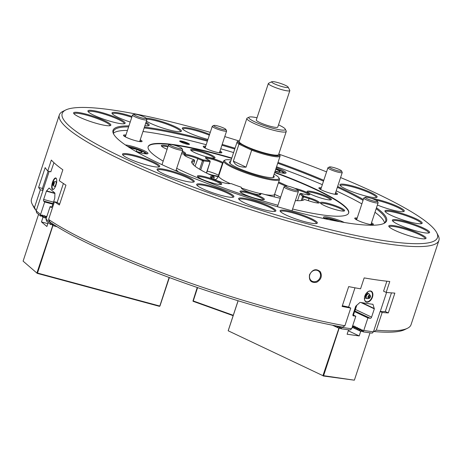 <?xml version="1.0" encoding="UTF-8"?>
<svg xmlns="http://www.w3.org/2000/svg" width="462" height="462" viewBox="0 0 462 462"><rect width="100%" height="100%" fill="white"/><g stroke="black" fill="none" stroke-linecap="round" stroke-linejoin="round"><path stroke-width="0.69" d="M197.592 287.601L193.139 301.311L233.137 315.662M192.954 301.045L197.239 287.48M193.185 300.924L233.258 315.303M354.885 310.984L370.293 318.283L367.902 317.948L363.756 330.48L373.417 331.843L380.139 311.521L385.089 311.544L385.429 311.122L391.464 292.873M373.417 331.843L372.176 333.137L362.993 331.843L363.756 330.48M370.501 290.973A5.96 3.748 115.3 0 0 367.406 292.105A5.96 3.748 115.3 0 0 364.408 298.429A5.96 3.748 115.3 0 0 367.966 302.079A5.96 3.748 115.3 0 0 372.695 296.292A5.96 3.748 115.3 0 0 370.501 290.973M386.573 292.452L380.261 311.538M383.576 291.181L386.879 281.202M354.989 287.809L348.614 307.086L342.348 305.734M383.795 291.285L386.168 292.411L389.778 281.508A199.89 29.961 18.3 0 1 364.172 277.905L360.562 288.814A199.89 29.961 -161.7 0 1 348.677 286.607L342.117 306.433A199.89 29.961 18.3 0 0 350.75 308.062L348.614 307.086M353.13 315.777L355.821 316.251L351.674 328.782L342.013 327.425L342.14 327.044M353.43 315.916A1.357 0.855 -64.7 0 1 353.268 315.869A1.357 0.855 -64.7 0 1 352.98 314.518L355.723 306.231L360.025 302.391L372.99 304.348L374.324 308.847L371.581 317.134A1.357 0.855 115.3 0 1 370.293 318.283M386.168 292.411A199.89 29.961 18.3 0 0 394.86 293.099L388.305 312.924A199.89 29.961 -161.7 0 1 382.155 312.474L376.299 330.174L373.995 331.543A197.626 29.62 -161.7 0 0 404.602 329.677L407.415 328.303A199.89 29.961 -161.7 0 1 376.299 330.174M352.171 327.287L360.712 331.335L359.193 335.938L347.112 334.24L348.579 329.816M352.685 325.733L352.87 327.437L354.215 325.964L354.458 328.187L355.809 326.715L356.052 328.938L357.397 327.471L357.64 329.695L358.986 328.222L359.228 330.446L360.574 328.979L361.007 330.457L360.712 331.335M359.979 329.966L360.649 329.539M358.391 329.215L359.061 328.788M356.797 328.459L357.467 328.032M355.209 327.708L355.879 327.281M353.621 326.957L354.29 326.524M228.17 330.775L323.227 375.802L228.17 330.775L238.069 300.756M228.257 330.613L238.126 300.774M339.229 327.974L323.596 375.687L323.227 375.802M339.021 327.893L322.99 375.496M339.31 328.176L340.563 328.355M334.69 325.641L334.361 325.681M336.815 326.051L335.949 326.438M338.883 326.495L337.537 327.188M332.484 325.202L338.658 328.13M323.596 375.687L354.337 380.18L323.14 375.964M354.423 380.018L370.027 332.836M362.699 331.462L360.816 331.202M361.007 330.457L361.405 331.092L362.168 329.729L362.993 331.843M353.06 326.692L353.257 327.188M354.649 327.442L354.845 327.939M356.237 328.199L356.433 328.696M357.831 328.95L358.027 329.446M359.419 329.701L359.615 330.203M348.267 330.757L359.193 335.938M356.82 305.128L354.752 311.376A17.348 2.599 -161.7 0 1 354.55 311.625L367.902 317.948M355.821 316.251L352.899 314.87M334.517 325.606L334.222 325.548M336.463 325.981L336.001 326.461L335.776 325.849M338.415 326.357L337.595 327.217L337.329 326.149M340.378 326.721L339.183 327.968L338.877 326.443M342.013 327.425L340.771 328.719L340.43 326.732M340.771 328.719L349.953 330.012L351.674 328.782M50.341 222.759L50.71 224.636L46.581 221.148L45.992 219.092L50.341 222.759L50.445 222.441M52.125 223.568L50.71 224.636M52.483 223.804L52.76 225.185L51.525 224.145M53.69 224.584L52.76 225.185M54.707 225.237L54.961 225.779M55.267 225.589L54.811 225.739M169.369 277.558L159.962 306.006L159.407 306.323L37.231 273.365L23.1 261.128L38.56 214.38M159.748 306.219L169.121 277.466M42.7 215.523L44.306 215.956L43.001 216.811L42.614 215.061L40.714 216.199L40.564 214.507L36.215 210.839L42.937 190.517L42.516 188.069L48.14 171.073M41.505 215.893L43.001 217.152L41.459 221.922L47.84 223.643M43.463 216.505L43.001 217.152M46.697 216.961L46.512 216.355M44.791 216.863L44.75 216.077L46.356 216.505L45.051 217.706L44.462 215.806M46.287 218.208L42.983 217.319M45.513 217.059L44.935 217.336M23.1 261.128L37.231 273.365M53.026 225.219L37.503 273.054L37.162 273.152M36.966 272.828L52.841 225.208M52.674 225.317L51.409 224.249M48.21 222.522L46.893 226.507L41.459 221.922M57.144 226.755L53.17 225.681M54.58 225.15L54.747 225.687M159.679 306.006L37.503 273.054M45.992 219.092L50.139 206.56L51.819 207.011M50.139 206.56L51.213 207.467A1.357 0.468 -74.9 0 0 51.282 207.502A1.357 0.468 -74.9 0 0 52.027 206.526L54.764 198.238L54.92 193.093L49.111 188.028L46.402 191.176L43.659 199.463A1.357 0.468 105.1 0 0 43.63 201.068L44.704 201.975L40.564 214.507M56.064 178.141A5.96 2.062 -74.9 0 0 52.067 183.824A5.96 2.062 -74.9 0 0 53.505 189.281A5.96 2.062 -74.9 0 0 56.202 184.269A5.96 2.062 -74.9 0 0 56.387 178.58A5.96 2.062 -74.9 0 0 56.064 178.141M50.924 171.824L47.736 170.963L51.34 160.06A199.89 29.961 -161.7 0 0 62.855 169.785L59.252 180.688A199.89 29.961 18.3 0 0 65.945 185.152L59.384 204.978A199.89 29.961 -161.7 0 1 54.458 201.738L57.063 202.437L59.708 203.996M63.392 183.506L57.115 202.483M50.797 171.789L53.944 162.693M49.203 171.362L42.879 190.471M44.704 201.975L52.807 204.158M40.65 214.969L42.256 215.402M44.75 216.077L44.664 215.61L44.306 215.956M46.801 216.643L46.714 216.164L46.356 216.505M36.215 210.839L36.585 212.711L40.714 216.199M373.579 331.346L373.995 331.543M350.75 308.062L344.9 325.762A199.89 29.961 -161.7 0 1 48.602 219.438L49.965 222.118A197.626 29.62 -161.7 0 0 342.596 327.125L344.9 325.762M274.128 174.151A28.661 4.297 -161.7 0 1 278.915 177.83L279.394 178.754A29.418 4.412 -161.7 0 1 279.51 179.499A29.418 4.412 -161.7 0 1 250.196 174.445A29.418 4.412 -161.7 0 1 223.648 161.024A29.418 4.412 -161.7 0 1 224.18 160.493L225.115 160.037A28.661 4.297 -161.7 0 1 231.156 159.944M278.915 177.83A28.661 4.297 -161.7 0 1 250.462 173.631A28.661 4.297 -161.7 0 1 225.115 160.037M273.608 175.716A23.574 3.534 -161.7 0 1 273.764 177.379A23.574 3.534 -161.7 0 1 250.704 172.909A23.574 3.534 -161.7 0 1 229.522 162.745A23.574 3.534 -161.7 0 1 230.636 161.509M273.198 176.946A22.817 3.419 -161.7 0 1 273.244 177.425A22.817 3.419 -161.7 0 1 273.169 177.564M229.885 163.248A22.817 3.419 -161.7 0 1 229.914 163.098A22.817 3.419 -161.7 0 1 230.232 162.74M278.857 153.834A21.876 3.28 -161.7 0 1 279.522 154.626L280.001 155.555A22.626 3.39 -161.7 0 1 280.088 156.121A22.626 3.39 -161.7 0 1 251.669 150.162L246.05 167.152C239.437 167.267 235.204 165.263 233.345 161.134L246.05 167.152M230.018 163.386L237.122 141.915A22.626 3.39 -161.7 0 0 238.964 144.138L233.345 161.134M237.122 141.915A22.626 3.39 -161.7 0 1 237.526 141.505L238.467 141.049A21.876 3.28 -161.7 0 1 239.472 140.806M243.029 145.085L239.795 143.555L238.964 144.138L251.669 150.162L252.275 149.469L249.041 147.932A20.444 3.067 -161.7 0 1 243.029 145.085A20.444 3.067 -161.7 0 1 239.507 142.406L239.316 142.036A20.744 3.107 -161.7 0 1 239.235 141.516L246.87 118.428A20.744 3.107 -161.7 0 1 247.245 118.058L249.122 117.146A19.237 2.882 -161.7 0 1 257.022 117.764M279.522 154.626A21.876 3.28 -161.7 0 1 252.275 149.469M239.795 143.555A21.876 3.28 -161.7 0 1 238.467 141.049M278.505 124.867A19.237 2.882 -161.7 0 1 279.354 125.26A19.237 2.882 -161.7 0 1 285.221 129.083L286.18 130.937A20.744 3.107 -161.7 0 1 286.261 131.456L278.626 154.539A20.744 3.107 -161.7 0 1 278.251 154.914L277.876 155.093A20.444 3.067 -161.7 0 1 249.041 147.932M207.681 173.625A57.704 8.651 18.3 0 1 207.686 173.625A12.07 1.808 18.3 0 0 218.387 176.738M278.251 154.914A20.744 3.107 -161.7 0 1 263.034 152.547A20.744 3.107 -161.7 0 1 242.891 144.756A20.744 3.107 -161.7 0 1 239.316 142.036M286.261 131.456A20.744 3.107 -161.7 0 1 265.586 127.893A20.744 3.107 -161.7 0 1 246.87 118.428M285.221 129.083A19.237 2.882 -161.7 0 1 266.129 126.265A19.237 2.882 -161.7 0 1 249.122 117.146M271.835 81.705L268.555 83.304A11.313 1.698 18.3 0 0 268.353 83.512L256.289 119.976A11.313 1.698 18.3 0 0 259.788 122.511A11.313 1.698 18.3 0 0 271.13 126.501A11.313 1.698 18.3 0 0 277.778 127.079L289.836 90.616A11.313 1.698 18.3 0 0 289.79 90.333L288.115 87.087A8.674 1.299 18.3 0 0 280.318 83.351A8.674 1.299 18.3 0 0 271.835 81.705A8.674 1.299 18.3 0 0 274.359 83.801A8.674 1.299 18.3 0 0 283.628 87A8.674 1.299 18.3 0 0 288.115 87.087M268.353 83.512A11.313 1.698 18.3 0 0 271.847 86.042A11.313 1.698 18.3 0 0 283.194 90.032A11.313 1.698 18.3 0 0 289.836 90.616M353.401 315.107L354.55 311.625M301.236 200.589L302.616 196.425A58.836 8.818 -161.7 0 0 299.728 193.988L297.511 200.699M302.616 196.425L303.609 195.98L309.257 197.759A10.181 1.525 18.3 0 1 319.184 202.887A10.181 1.525 18.3 0 1 310.146 201.253L304.498 199.474L303.546 199.948A58.836 8.818 -161.7 0 1 303.28 200.167M194.288 159.921L194.698 160.892A58.836 8.818 18.3 0 0 192.204 162.405A58.836 8.818 18.3 0 0 192.244 163.444M194.698 160.892L193.411 164.79M206.404 172.984L210.095 161.821A58.836 8.818 18.3 0 0 203.684 160.92L200.704 169.918M210.891 174.746A58.836 8.818 -161.7 0 1 218.532 176.426M285.504 186.059A58.836 8.818 18.3 0 0 278.395 182.865M241.21 187.208A59.592 8.934 -161.7 0 1 231.243 183.633M241.204 187.214L241.828 188.715M210.095 161.821L210.054 160.909M203.684 160.92L203.17 159.939L198.158 157.888A10.181 1.525 -161.7 0 0 188.259 154.799A10.181 1.525 -161.7 0 0 184.078 154.943A10.181 1.525 -161.7 0 0 189.258 157.871L194.283 159.921A59.592 8.934 18.3 0 0 191.955 162.965A59.592 8.934 18.3 0 0 214.056 176.617L214.206 177.581L211.856 177.575A9.431 1.415 18.3 0 0 210.961 177.737M210.048 160.909A59.592 8.934 18.3 0 0 203.176 159.939M304.498 199.474A59.592 8.934 -161.7 0 1 303.8 199.954A59.592 8.934 -161.7 0 1 295.385 200.583M280.272 198.238A59.592 8.934 -161.7 0 1 260.533 193.295L259.615 193.878L259.292 194.768M302.824 196.373L303.378 197.274L302.339 200.416M318.416 203.014A9.431 1.415 18.3 0 0 309.055 198.596L303.956 196.991L303.592 195.986M303.956 196.991L303.378 197.274M231.248 183.633L228.65 183.628A10.181 1.525 18.3 0 1 218.249 181.116A10.181 1.525 18.3 0 1 210.424 177.177A10.181 1.525 18.3 0 1 211.452 176.605L214.05 176.611M213.762 179.314L214.206 177.581M259.615 193.878L259.846 194.779M259.887 194.779L260.799 194.317L260.539 193.295M260.799 194.317A10.181 1.525 -161.7 0 1 260.614 194.652A10.181 1.525 -161.7 0 1 250.652 192.723A10.181 1.525 -161.7 0 1 241.505 188.329A10.181 1.525 -161.7 0 1 241.464 188.225L241.199 187.208M41.644 215.806L42.764 216.747M56.468 178.765A5.66 1.958 -74.9 0 0 56.243 178.494A5.66 1.958 -74.9 0 0 55.96 178.344A5.66 1.958 -74.9 0 0 52.599 183.298A5.66 1.958 -74.9 0 0 53.014 189.27A5.66 1.958 -74.9 0 0 53.661 189.16M54.054 183.986A1.808 0.624 105.1 0 1 52.974 185.256A1.808 0.624 105.1 0 1 52.928 183.385A1.808 0.624 105.1 0 1 53.91 181.797A1.808 0.624 105.1 0 1 54.054 183.986M53.788 183.766A0.907 0.312 105.1 0 1 53.251 184.396A0.907 0.312 105.1 0 1 53.222 184.367A1.132 1.132 0 0 1 53.673 182.686A0.907 0.312 105.1 0 1 53.788 183.766M339.183 327.968L340.552 328.159M364.414 298.331A5.66 3.557 115.3 0 0 366.019 301.576A5.66 3.557 115.3 0 0 371.656 297.99A5.66 3.557 115.3 0 0 370.859 291.355A5.66 3.557 115.3 0 0 370.195 291.158A5.66 3.557 115.3 0 0 367.33 292.169M368.012 293.815L367.475 292.053M365.864 297.586A2.114 1.328 -64.7 0 1 365.598 295.12A2.114 1.328 -64.7 0 1 367.671 293.768M364.42 298.66L366.002 297.846M370.339 296.979A1.808 1.138 -64.7 0 1 368.774 298.521A1.808 1.138 -64.7 0 1 368.15 296.333A1.808 1.138 -64.7 0 1 370.241 295.42A1.808 1.138 -64.7 0 1 370.339 296.979M369.762 296.899A0.907 0.572 -64.7 0 1 369.184 297.615A0.907 0.572 -64.7 0 1 368.901 297.667A0.907 0.572 -64.7 0 1 368.768 296.396A0.907 0.572 -64.7 0 1 369.802 296.315A0.907 0.572 -64.7 0 1 369.762 296.899M362.618 331.266L361.405 331.092M353.909 326.282L352.697 325.71M355.503 327.038L354.256 326.449M357.091 327.789L355.85 327.2M358.679 328.546L357.438 327.956M360.268 329.296L359.026 328.707M361.856 330.047L360.614 329.458M363.45 330.804L362.208 330.214M380.139 311.521L382.155 312.474M385.169 311.44L388.305 312.924M47.736 170.963A199.89 29.961 -161.7 0 1 45.172 167.614L38.612 187.439A199.89 29.961 18.3 0 0 40.333 189.813L34.483 207.519L35.845 210.198L36.383 210.343M42.423 188.467L38.612 187.439M42.937 190.517L40.333 189.813M54.458 201.738L48.602 219.438M210.187 161.677L206.595 173.083M210.043 160.903L206.993 159.13A10.181 1.525 18.3 0 1 205.515 157.952A10.181 1.525 18.3 0 1 211.815 158.316A10.181 1.525 18.3 0 1 223.14 162.566M222.846 163.456L222.459 163.236A9.431 1.415 18.3 0 0 213.069 159.552A9.431 1.415 18.3 0 0 206.058 158.518M218.861 175.496L218.48 175.271A9.431 1.415 18.3 0 0 207.253 171.096M203.182 159.956L202.131 160.447L202.379 161.036L203.511 160.736M202.379 161.036L199.648 169.294M184.621 155.503A9.431 1.415 -161.7 0 1 197.592 158.599L202.131 160.447M340.581 177.558A197.626 29.62 -161.7 0 1 376.403 193.364A197.626 29.62 -161.7 0 1 436.694 232.64L438.132 235.418A199.89 29.961 -161.7 0 1 438.9 240.459A199.89 29.961 -161.7 0 1 239.714 206.139A199.89 29.961 -161.7 0 1 59.338 114.928L31.474 199.191A199.89 29.961 18.3 0 0 32.242 204.227L33.68 207.005A197.626 29.62 18.3 0 0 35.845 210.198M32.242 204.227A199.89 29.961 18.3 0 0 34.483 207.519M299.728 193.988L300.514 193.37A59.592 8.934 -161.7 0 1 303.609 195.98M300.519 193.37L305.284 194.404A10.181 1.525 -161.7 0 0 309.546 194.745A10.181 1.525 -161.7 0 0 305.538 191.811A10.181 1.525 -161.7 0 0 294.837 188.329L294.692 188.3M297.545 189.899A9.431 1.415 -161.7 0 1 308.772 194.877M287.693 186.122A59.592 8.934 18.3 0 0 278.667 182.034M274.642 172.597A105.602 15.829 -161.7 0 1 315.939 189.68A105.602 15.829 -161.7 0 1 348.614 213.149M148.106 146.841A105.602 15.829 -161.7 0 1 170.004 144.502M173.458 144.941A105.602 15.829 -161.7 0 1 231.67 158.391M167.1 149.284A12.82 1.923 -161.7 0 1 161.348 145.917A12.82 1.923 -161.7 0 1 168.156 146.084M182.386 151.114A12.82 1.923 -161.7 0 1 185.418 153.875A12.82 1.923 -161.7 0 1 181.52 153.731M214.766 158.021A12.82 1.923 18.3 0 0 214.801 158.004A12.82 1.923 18.3 0 0 203.459 151.923A12.82 1.923 18.3 0 0 190.731 150.046A12.82 1.923 18.3 0 0 202.171 155.544A12.82 1.923 18.3 0 0 214.766 158.021M205.885 176.981A12.82 1.923 18.3 0 0 197.453 176.397A12.82 1.923 18.3 0 0 208.974 181.924A12.82 1.923 18.3 0 0 221.523 184.355A12.82 1.923 18.3 0 0 205.885 176.981M260.395 196.541A12.82 1.923 -161.7 0 1 264.125 199.642A12.82 1.923 -161.7 0 1 251.576 197.21A12.82 1.923 -161.7 0 1 240.055 191.684A12.82 1.923 -161.7 0 1 246.691 191.811A12.82 1.923 -161.7 0 1 260.395 196.541M307.34 191.239A12.82 1.923 -161.7 0 1 321.771 194.352A12.82 1.923 -161.7 0 1 331.19 199.769A12.82 1.923 -161.7 0 1 318.641 197.338A12.82 1.923 -161.7 0 1 307.12 191.811A12.82 1.923 -161.7 0 1 307.34 191.239M324.249 205.515A12.82 1.923 18.3 0 0 336.238 209.812A12.82 1.923 18.3 0 0 344.404 210.926A12.82 1.923 18.3 0 0 333.067 204.845A12.82 1.923 18.3 0 0 320.333 202.968A12.82 1.923 18.3 0 0 324.249 205.515M343.699 211.076A12.07 1.808 18.3 0 0 332.796 205.659A12.07 1.808 18.3 0 0 320.813 203.511M220.819 184.505A12.07 1.808 18.3 0 0 205.867 177.87A12.07 1.808 18.3 0 0 197.932 176.934M240.529 192.221A12.07 1.808 -161.7 0 1 247.84 192.995A12.07 1.808 -161.7 0 1 259.679 197.182A12.07 1.808 -161.7 0 1 263.421 199.792M214.097 158.154A12.07 1.808 18.3 0 0 203.193 152.737A12.07 1.808 18.3 0 0 191.21 150.589M161.821 146.454A12.07 1.808 -161.7 0 1 167.879 146.916M182.097 151.975A12.07 1.808 -161.7 0 1 184.713 154.025M307.594 192.354A12.07 1.808 -161.7 0 1 307.808 192.204A12.07 1.808 -161.7 0 1 320.247 194.727A12.07 1.808 -161.7 0 1 330.486 199.925M274.757 172.245A105.602 15.829 -161.7 0 1 316.054 189.328A105.602 15.829 -161.7 0 1 348.677 212.976A105.602 15.829 -161.7 0 1 292.596 209.02M277.951 205.255A105.602 15.829 -161.7 0 1 176.686 168.335M163.184 161.128A105.602 15.829 -161.7 0 1 148.158 146.662A105.602 15.829 -161.7 0 1 231.785 158.033M181.271 142.227A5.146 0.774 18.3 0 0 186.082 143.953A5.146 0.774 18.3 0 0 189.362 144.398A5.146 0.774 18.3 0 0 184.806 141.961A5.146 0.774 18.3 0 0 179.701 141.205A5.146 0.774 18.3 0 0 181.271 142.227M276.282 167.631A12.976 1.946 -161.7 0 1 285.822 173.123A12.976 1.946 -161.7 0 1 275.075 171.281M384.557 222.88A143.318 21.483 18.3 0 0 374.988 212.277M361.873 203.898A143.318 21.483 18.3 0 0 340.211 192.723A143.318 21.483 18.3 0 0 336.186 190.841M322.337 184.673A143.318 21.483 18.3 0 0 276.565 166.782M233.593 152.576A143.318 21.483 18.3 0 0 220.744 148.764M206.191 144.716A143.318 21.483 18.3 0 0 142.977 131.503M127.448 130.411A143.318 21.483 18.3 0 0 113.444 133.218M344.334 222.493A12.976 1.946 18.3 0 0 330.399 217.642A12.976 1.946 18.3 0 0 323.573 217.487A12.976 1.946 18.3 0 0 325.219 218.849M125.439 144.964A12.976 1.946 -161.7 0 1 140.436 149.059A12.976 1.946 -161.7 0 1 147.753 153.713A12.976 1.946 -161.7 0 1 139.409 152.558A12.976 1.946 -161.7 0 1 136.238 151.634M125.912 135.06A9.806 1.473 18.3 0 0 123.504 135.493A9.806 1.473 18.3 0 0 132.317 139.72A9.806 1.473 18.3 0 0 141.909 141.58A9.806 1.473 18.3 0 0 140.234 139.801M219.999 151.01A9.806 1.473 -161.7 0 1 221.673 152.789A9.806 1.473 -161.7 0 1 212.081 150.93A9.806 1.473 -161.7 0 1 203.268 146.702A9.806 1.473 -161.7 0 1 203.436 146.269A9.806 1.473 -161.7 0 1 205.677 146.275M176.109 170.085A9.806 1.473 -161.7 0 1 177.945 171.725M321.315 187.774A9.806 1.473 18.3 0 0 318.907 188.201A9.806 1.473 18.3 0 0 327.656 192.406A9.806 1.473 18.3 0 0 337.289 194.3A9.806 1.473 18.3 0 0 337.312 194.288A9.806 1.473 18.3 0 0 335.637 192.51M371.512 222.794A9.806 1.473 -161.7 0 1 373.186 224.572A9.806 1.473 -161.7 0 1 363.594 222.713A9.806 1.473 -161.7 0 1 354.781 218.486A9.806 1.473 -161.7 0 1 357.19 218.052M371.217 223.677A9.049 1.357 -161.7 0 1 372.407 224.694M355.336 219.052A9.049 1.357 -161.7 0 1 356.895 218.942M297.615 190.003L298.331 191.395A7.542 1.132 -161.7 0 1 298.36 191.58A7.542 1.132 -161.7 0 1 293.93 191.193A7.542 1.132 -161.7 0 1 286.371 188.536A7.542 1.132 -161.7 0 1 284.038 186.844A7.542 1.132 -161.7 0 1 284.176 186.712L285.58 186.024A6.41 0.959 -161.7 0 1 291.851 187.237A6.41 0.959 -161.7 0 1 297.615 190.003A6.41 0.959 -161.7 0 1 294.294 189.94A6.41 0.959 -161.7 0 1 287.445 187.572A6.41 0.959 -161.7 0 1 285.58 186.024M188.548 144.444A4.528 0.676 18.3 0 0 184.586 142.631A4.528 0.676 18.3 0 0 180.324 141.73M181.976 148.51L182.692 149.896A7.542 1.132 -161.7 0 1 182.721 150.086A7.542 1.132 -161.7 0 1 177.731 149.549A7.542 1.132 -161.7 0 1 168.399 145.351A7.542 1.132 -161.7 0 1 168.538 145.212L169.941 144.525A6.41 0.959 -161.7 0 1 176.213 145.744A6.41 0.959 -161.7 0 1 181.976 148.51A6.41 0.959 -161.7 0 1 177.76 148.215A6.41 0.959 -161.7 0 1 169.941 144.525M203.823 147.268A9.049 1.357 -161.7 0 1 203.904 147.228A9.049 1.357 -161.7 0 1 205.382 147.164M219.704 151.9A9.049 1.357 -161.7 0 1 220.894 152.916M225.866 129.435A6.41 0.959 -161.7 0 1 219.502 128.5A6.41 0.959 -161.7 0 1 213.831 125.456A6.41 0.959 -161.7 0 1 213.848 125.45A6.41 0.959 -161.7 0 1 220.149 126.686A6.41 0.959 -161.7 0 1 225.866 129.435L226.582 130.827A7.542 1.132 -161.7 0 1 226.611 131.017A7.542 1.132 -161.7 0 1 219.098 129.724A7.542 1.132 -161.7 0 1 212.289 126.282A7.542 1.132 -161.7 0 1 212.428 126.143A7.542 1.132 -161.7 0 1 212.445 126.132M125.618 135.949A9.049 1.357 18.3 0 0 124.059 136.059M141.129 141.701A9.049 1.357 18.3 0 0 139.94 140.685M146.402 121.154A19.612 2.939 18.3 0 0 165.402 128.875A19.612 2.939 18.3 0 0 181.017 131.508A19.612 2.939 18.3 0 0 181.069 131.485A19.612 2.939 18.3 0 0 168.855 124.001A19.612 2.939 18.3 0 0 146.096 118.214L146.818 119.612A7.542 1.132 -161.7 0 1 146.847 119.802A7.542 1.132 -161.7 0 1 141.857 119.271A7.542 1.132 -161.7 0 1 132.525 115.067A7.542 1.132 -161.7 0 1 132.663 114.928L134.067 114.247A6.41 0.959 -161.7 0 1 140.338 115.46A6.41 0.959 -161.7 0 1 146.102 118.226A6.41 0.959 -161.7 0 1 141.886 117.931A6.41 0.959 -161.7 0 1 134.067 114.247M127.483 146.327A12.07 1.808 -161.7 0 1 139.697 149.879A12.07 1.808 -161.7 0 1 146.852 153.875M145.709 153.834A11.313 1.698 18.3 0 0 145.709 153.829L144.727 152.772A10.008 1.502 18.3 0 0 137.693 149.307A10.008 1.502 18.3 0 0 128.13 146.749M143.78 153.563A10.008 1.502 18.3 0 0 144.727 152.772M129.834 147.823L136.943 149.457L142.14 151.923L140.639 152.576L135.435 151.172M136.296 151.409L136.943 149.457M130.117 148.002L130.238 147.649M336.532 194.41A9.049 1.357 18.3 0 0 335.343 193.399M321.021 188.658A9.049 1.357 18.3 0 0 319.461 188.767M341.505 170.934A6.41 0.959 -161.7 0 1 335.141 169.993A6.41 0.959 -161.7 0 1 329.47 166.955A6.41 0.959 -161.7 0 1 329.487 166.944A6.41 0.959 -161.7 0 1 335.782 168.185A6.41 0.959 -161.7 0 1 341.505 170.934L342.221 172.32A7.542 1.132 -161.7 0 1 342.25 172.511A7.542 1.132 -161.7 0 1 334.736 171.217A7.542 1.132 -161.7 0 1 327.928 167.775A7.542 1.132 -161.7 0 1 328.066 167.642A7.542 1.132 -161.7 0 1 328.084 167.631M275.958 168.613A12.07 1.808 -161.7 0 1 284.921 173.285M283.784 173.244A11.313 1.698 18.3 0 0 283.778 173.238L282.802 172.182A10.008 1.502 18.3 0 0 275.906 168.769M281.855 172.973A10.008 1.502 18.3 0 0 282.802 172.182M275.756 169.219L280.215 171.333L278.707 171.985L275.156 171.032M377.379 201.218L378.095 202.604A7.542 1.132 -161.7 0 1 378.124 202.795A7.542 1.132 -161.7 0 1 373.694 202.408A7.542 1.132 -161.7 0 1 366.129 199.746A7.542 1.132 -161.7 0 1 363.802 198.059A7.542 1.132 -161.7 0 1 363.941 197.921L365.344 197.239A6.41 0.959 -161.7 0 1 371.615 198.452A6.41 0.959 -161.7 0 1 377.379 201.218A6.41 0.959 -161.7 0 1 374.058 201.155A6.41 0.959 -161.7 0 1 367.209 198.787A6.41 0.959 -161.7 0 1 365.344 197.239M339.94 221.737A12.07 1.808 18.3 0 0 324.197 218.156M325.144 218.803A11.313 1.698 18.3 0 0 325.138 218.803L326.559 218.538A10.008 1.502 18.3 0 0 326.137 219.046M339.039 221.575A10.008 1.502 18.3 0 0 326.559 218.538M329.706 219.785L330.405 219.479L336.359 221.084M330.266 219.9L330.405 219.479M438.9 240.459L411.036 324.717A199.89 29.961 -161.7 0 1 407.415 328.303M59.338 114.928A199.89 29.961 -161.7 0 1 62.959 111.342L65.771 109.968A197.626 29.62 -161.7 0 1 210.279 132.351M320.316 271.72C316.147 268.312 312.555 269.317 309.534 274.723C308.76 280.619 311.145 283.131 316.689 282.253C321.188 279.591 322.401 276.074 320.316 271.72M309.829 274.682A6.035 5.267 124.1 0 0 311.642 280.954A6.035 5.267 124.1 0 0 319.386 278.904A6.035 5.267 124.1 0 0 318.399 270.957A6.035 5.267 124.1 0 0 309.829 274.682M280.561 211.688A18.855 2.824 -161.7 0 1 280.573 211.625A18.855 2.824 -161.7 0 1 291.649 212.595A18.855 2.824 -161.7 0 1 310.556 219.248A18.855 2.824 -161.7 0 1 316.383 223.469A18.855 2.824 -161.7 0 1 316.354 223.527M311.272 218.607A19.612 2.939 -161.7 0 1 316.978 223.348A19.612 2.939 -161.7 0 1 297.788 219.629A19.612 2.939 -161.7 0 1 280.168 211.174A19.612 2.939 -161.7 0 1 290.315 211.371A19.612 2.939 -161.7 0 1 311.272 218.607M209.344 135.193A18.855 2.824 18.3 0 0 182.796 129.089A18.855 2.824 18.3 0 0 182.779 129.152M209.615 134.367A19.612 2.939 18.3 0 0 190.488 128.372A19.612 2.939 18.3 0 0 182.386 128.638A19.612 2.939 18.3 0 0 207.94 139.426M180.451 131.658A18.855 2.824 18.3 0 0 180.475 131.601A18.855 2.824 18.3 0 0 167.18 124.295A18.855 2.824 18.3 0 0 146.593 119.179M436.694 232.64A197.626 29.62 -161.7 0 1 240.523 203.696A197.626 29.62 -161.7 0 1 65.771 109.968M224.763 136.608A197.626 29.62 -161.7 0 1 238.831 140.916M279.308 154.302A197.626 29.62 -161.7 0 1 326.57 171.876M337.635 186.457A144.069 21.593 -161.7 0 1 342.099 188.542A144.069 21.593 -161.7 0 1 363.334 199.468M376.478 207.773A144.069 21.593 -161.7 0 1 383.997 223.394A144.069 21.593 -161.7 0 1 243.041 196.073A144.069 21.593 -161.7 0 1 113.588 133.963A144.069 21.593 -161.7 0 1 128.938 125.907M144.444 127.079A144.069 21.593 -161.7 0 1 207.634 140.35M222.182 144.41A144.069 21.593 -161.7 0 1 235.037 148.215M278.003 162.428A144.069 21.593 -161.7 0 1 323.787 180.301M130.215 122.055A19.612 2.939 -161.7 0 1 112.064 113.427A19.612 2.939 -161.7 0 1 132.057 116.476M146.015 122.32A19.612 2.939 -161.7 0 1 148.874 125.6A19.612 2.939 -161.7 0 1 144.901 125.687M97.88 123.787A19.612 2.939 -161.7 0 1 73.683 113.357A19.612 2.939 -161.7 0 1 93.151 116.228A19.612 2.939 -161.7 0 1 110.493 125.531A19.612 2.939 -161.7 0 1 97.88 123.787M112.185 121.829A19.612 2.939 -161.7 0 1 87.994 111.4A19.612 2.939 -161.7 0 1 107.461 114.27A19.612 2.939 -161.7 0 1 124.804 123.573A19.612 2.939 -161.7 0 1 112.185 121.829M209.638 185.805A19.612 2.939 18.3 0 0 196.743 184.91A19.612 2.939 18.3 0 0 214.368 193.364A19.612 2.939 18.3 0 0 233.553 197.083A19.612 2.939 18.3 0 0 209.638 185.805M135.47 155.521A19.612 2.939 18.3 0 0 122.574 154.626A19.612 2.939 18.3 0 0 140.194 163.08A19.612 2.939 18.3 0 0 159.384 166.799A19.612 2.939 18.3 0 0 135.47 155.521M170.028 170.657A19.612 2.939 18.3 0 0 157.132 169.762A19.612 2.939 18.3 0 0 174.757 178.217A19.612 2.939 18.3 0 0 193.942 181.936A19.612 2.939 18.3 0 0 170.028 170.657M269.814 206.468A19.612 2.939 -161.7 0 1 275.519 211.209A19.612 2.939 -161.7 0 1 256.329 207.49A19.612 2.939 -161.7 0 1 238.71 199.035A19.612 2.939 -161.7 0 1 248.862 199.232A19.612 2.939 -161.7 0 1 269.814 206.468M371.269 198.342A19.612 2.939 -161.7 0 1 393.693 204.741A19.612 2.939 -161.7 0 1 403.938 211.457A19.612 2.939 -161.7 0 1 377.379 205.041M340.315 184.315A19.612 2.939 -161.7 0 1 362.387 189.073A19.612 2.939 -161.7 0 1 376.79 197.361A19.612 2.939 -161.7 0 1 357.6 193.642A19.612 2.939 -161.7 0 1 339.98 185.187A19.612 2.939 -161.7 0 1 340.315 184.315M398.423 224.544A19.612 2.939 18.3 0 0 416.759 231.115A19.612 2.939 18.3 0 0 429.25 232.819A19.612 2.939 18.3 0 0 411.908 223.521A19.612 2.939 18.3 0 0 392.44 220.645A19.612 2.939 18.3 0 0 398.423 224.544M394.854 230.353A19.612 2.939 18.3 0 0 413.19 236.925A19.612 2.939 18.3 0 0 425.681 238.629A19.612 2.939 18.3 0 0 408.339 229.331A19.612 2.939 18.3 0 0 388.871 226.461A19.612 2.939 18.3 0 0 394.854 230.353M391.008 215.275A19.612 2.939 18.3 0 0 409.344 221.847A19.612 2.939 18.3 0 0 421.835 223.55A19.612 2.939 18.3 0 0 404.493 214.252A19.612 2.939 18.3 0 0 385.025 211.377A19.612 2.939 18.3 0 0 391.008 215.275M232.935 197.262A18.855 2.824 18.3 0 0 232.958 197.205A18.855 2.824 18.3 0 0 209.621 186.7A18.855 2.824 18.3 0 0 197.153 185.36A18.855 2.824 18.3 0 0 197.135 185.424M193.324 182.115A18.855 2.824 18.3 0 0 193.347 182.057A18.855 2.824 18.3 0 0 170.01 171.552A18.855 2.824 18.3 0 0 157.542 170.212A18.855 2.824 18.3 0 0 157.525 170.276M158.766 166.978A18.855 2.824 18.3 0 0 158.789 166.921A18.855 2.824 18.3 0 0 135.453 156.41A18.855 2.824 18.3 0 0 122.979 155.076A18.855 2.824 18.3 0 0 122.967 155.14M239.102 199.549A18.855 2.824 -161.7 0 1 239.114 199.486A18.855 2.824 -161.7 0 1 250.19 200.456A18.855 2.824 -161.7 0 1 269.098 207.109A18.855 2.824 -161.7 0 1 274.925 211.33A18.855 2.824 -161.7 0 1 274.902 211.388M74.076 113.866A18.855 2.824 -161.7 0 1 74.093 113.808A18.855 2.824 -161.7 0 1 92.879 117.042A18.855 2.824 -161.7 0 1 109.898 125.647A18.855 2.824 -161.7 0 1 109.875 125.71M88.381 111.914A18.855 2.824 -161.7 0 1 88.398 111.85A18.855 2.824 -161.7 0 1 107.19 115.084A18.855 2.824 -161.7 0 1 124.209 123.689A18.855 2.824 -161.7 0 1 124.18 123.752M112.457 113.941A18.855 2.824 -161.7 0 1 112.468 113.877A18.855 2.824 -161.7 0 1 131.791 117.29M145.721 123.215A18.855 2.824 -161.7 0 1 148.279 125.722A18.855 2.824 -161.7 0 1 148.256 125.78M340.373 185.701A18.855 2.824 -161.7 0 1 340.384 185.637A18.855 2.824 -161.7 0 1 340.783 185.274A18.855 2.824 -161.7 0 1 360.66 189.38A18.855 2.824 -161.7 0 1 376.195 197.482A18.855 2.824 -161.7 0 1 376.172 197.54M375.485 199.971A18.855 2.824 -161.7 0 1 394.282 205.919A18.855 2.824 -161.7 0 1 403.343 211.579A18.855 2.824 -161.7 0 1 403.32 211.636M425.057 238.808A18.855 2.824 18.3 0 0 425.086 238.75A18.855 2.824 18.3 0 0 408.067 230.145A18.855 2.824 18.3 0 0 389.275 226.911A18.855 2.824 18.3 0 0 389.264 226.969M428.626 232.998A18.855 2.824 18.3 0 0 428.655 232.94A18.855 2.824 18.3 0 0 411.636 224.336A18.855 2.824 18.3 0 0 392.844 221.096A18.855 2.824 18.3 0 0 392.827 221.159M421.211 223.729A18.855 2.824 18.3 0 0 421.24 223.672A18.855 2.824 18.3 0 0 404.221 215.067A18.855 2.824 18.3 0 0 385.429 211.827A18.855 2.824 18.3 0 0 385.412 211.891M337.358 187.301A143.318 21.483 -161.7 0 1 341.383 189.183A143.318 21.483 -161.7 0 1 363.04 200.358M376.16 208.737A143.318 21.483 -161.7 0 1 385.654 221.281A143.318 21.483 -161.7 0 1 383.512 223.614M113.848 134.436A143.318 21.483 -161.7 0 1 113.519 131.277A143.318 21.483 -161.7 0 1 128.621 126.871M144.15 127.962A143.318 21.483 -161.7 0 1 207.363 141.176M221.91 145.224A143.318 21.483 -161.7 0 1 234.765 149.035M277.731 163.242A143.318 21.483 -161.7 0 1 323.51 181.133M372.603 304.163L372.99 304.348M361.937 302.662L374.336 308.535M360.984 302.529L374.324 308.847M355.388 309.459L371.581 317.134M280.642 197.107A57.704 8.651 18.3 0 0 274.584 194.381M215.638 179.597A36.96 5.538 18.3 0 0 214.166 179.493M274.266 196.899L274.59 194.363A29.418 4.412 -161.7 0 1 265.09 194.56M260.141 193.543A29.418 4.412 -161.7 0 1 241.626 188.069M230.336 183.633A29.418 4.412 -161.7 0 1 218.728 175.895L223.648 161.024M308.362 200.693L309.257 197.759M211.648 178.205L211.452 176.605M53.488 202.113L43.659 199.463M52.997 203.592L43.63 201.068M54.914 193.474L46.402 191.176M54.92 193.168L46.541 190.91M56.797 182.317L55.625 181.56A2.489 0.86 105.1 0 1 55.821 184.575A2.489 0.86 105.1 0 1 54.343 186.319L55.735 186.255M366.401 297.996A2.258 1.421 -64.7 0 1 365.777 296.038A2.258 1.421 -64.7 0 1 366.424 294.675A2.258 1.421 -64.7 0 1 368.329 293.919M365.777 296.038C365.633 297.955 366.175 298.804 367.4 298.585A2.489 1.565 -64.7 0 1 366.545 295.57A2.489 1.565 -64.7 0 1 369.421 294.317C368.815 293.231 367.816 293.353 366.424 294.675M218.48 175.271L222.459 163.236L223.054 162.826M195.074 166.222L198.158 157.888M214.628 179.966C215.442 180.365 216.811 179.008 218.728 175.895M280.653 197.089L274.59 194.363L279.51 179.499M272.984 177.599L280.088 156.121M52.974 185.256L54.343 186.319M53.91 181.797L55.625 181.56M370.241 295.42L369.421 294.317M368.774 298.521L367.4 298.585M369.184 297.615A1.132 1.132 0 0 0 369.802 296.315M292.007 210.787L298.36 191.58M277.46 206.733L284.038 186.844M175.86 170.836L182.721 150.086M162.006 164.68L168.399 145.351M219.41 152.795L226.611 131.017M205.088 148.059L212.289 126.282M213.831 125.456L212.428 126.143M139.645 141.58L146.847 119.802M125.323 136.844L132.525 115.067M335.048 194.294L342.25 172.511M320.726 189.553L327.928 167.775M329.47 166.955L328.066 167.642M370.922 224.572L378.124 202.795M356.6 219.837L363.802 198.059"/></g></svg>
